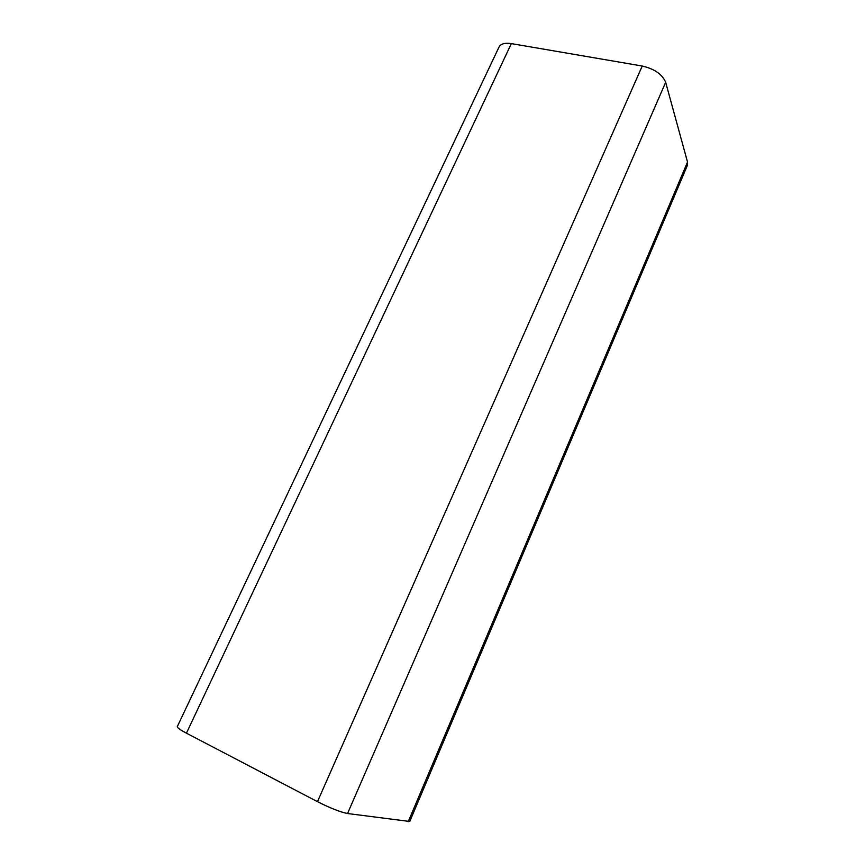 <?xml version="1.0" encoding="UTF-8"?>
<svg xmlns="http://www.w3.org/2000/svg" width="865" height="865" viewBox="0 0 865 865"><rect width="100%" height="100%" fill="white"/><g stroke="black" fill="none" stroke-linecap="round" stroke-linejoin="round"><path stroke-width="1.3" d="M511.334 43.607C504.901 42.655 500.813 43.791 499.04 47.002L177.282 726.654C177.087 727.649 180.136 729.822 186.44 733.163L317.466 801.671C330.289 808.126 340.313 812.073 347.546 813.522L409.75 821.48L687.405 165.334L687.524 162.036L665.661 82.316C662.32 74.347 654.513 68.919 642.23 66.032L511.334 43.607L186.44 733.163M687.524 162.036L408.215 821.696M347.546 813.522L665.661 82.316M642.23 66.032L317.466 801.671"/></g></svg>

